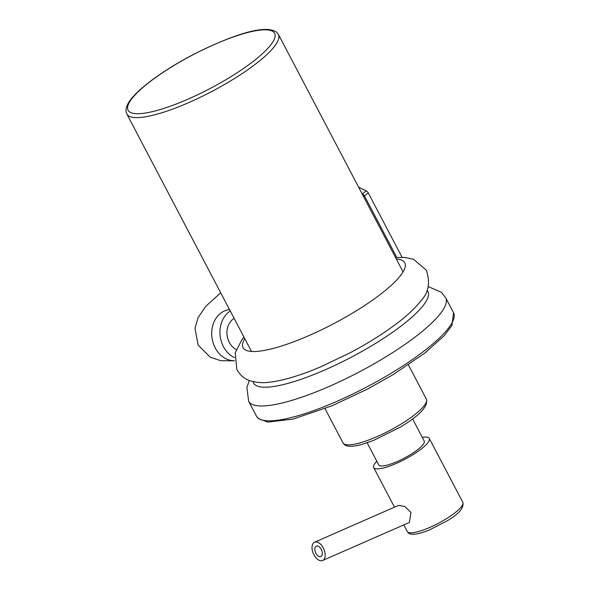 <?xml version="1.0" encoding="UTF-8"?>
<svg xmlns="http://www.w3.org/2000/svg" width="590" height="590" viewBox="0 0 590 590"><rect width="100%" height="100%" fill="white"/><g stroke="black" fill="none" stroke-linecap="round" stroke-linejoin="round"><path stroke-width="0.89" d="M361.943 193.52L362.186 193.985M358.595 187.148L366.338 190.924L362.459 193.771L364.406 195.777L363.484 196.463M234.422 357.621A25.68 20.827 81.3 0 1 231.605 356.006A25.68 20.827 81.3 0 1 223.455 346.655A25.68 20.827 -98.7 0 1 219.981 333.866A25.68 20.827 -98.7 0 1 222.113 321.078A25.68 20.827 -98.7 0 1 229.267 311.697A25.68 20.827 -98.7 0 1 230.262 311.019M402.063 257.269L368.278 192.93A2.854 1.534 -126.3 0 0 366.338 190.924M234.149 318.416A17.117 13.887 81.3 0 0 233.146 319.079A17.117 13.887 81.3 0 0 227.032 334.906A17.117 13.887 81.3 0 0 236.28 349.546M396.325 259.017A91.31 20.871 152.3 0 1 404.755 262.793A91.31 20.871 152.3 0 1 356.552 310.672A91.31 20.871 152.3 0 1 261.931 350.821A91.31 20.871 152.3 0 1 243.073 347.687A91.31 20.871 152.3 0 1 244.747 338.601M312.825 552.24A9.986 5.708 -113.7 0 0 322.612 560.5A9.986 5.708 -113.7 0 0 324.375 550.47A9.986 5.708 -113.7 0 0 314.595 542.21A9.986 5.708 -113.7 0 0 312.825 552.24M321.904 550.846A5.708 3.26 -113.7 0 0 316.314 546.126A5.708 3.26 -113.7 0 0 315.303 551.856A5.708 3.26 -113.7 0 0 320.894 556.584A5.708 3.26 -113.7 0 0 321.904 550.846M322.612 560.5L409.394 522.445L410.965 512.496L404.829 506.522L398.552 505.387L314.595 542.21M422.3 437.389A31.388 7.176 152.3 0 1 428.878 437.898A31.388 7.176 152.3 0 1 429.269 438.392A31.388 7.176 152.3 0 1 406.009 458.696A31.388 7.176 152.3 0 1 374.082 468.062A31.388 7.176 152.3 0 1 373.691 467.568A31.388 7.176 152.3 0 1 376.826 461.269M412.602 418.915L424.217 441.047A25.68 5.871 152.3 0 1 405.183 457.656A25.68 5.871 152.3 0 1 379.06 465.318A25.68 5.871 152.3 0 1 378.743 464.92L367.128 442.788M234.407 360.674A25.68 20.827 81.3 0 1 233.987 360.674A25.68 20.827 81.3 0 1 215.21 347.916A25.68 20.827 -98.7 0 1 213.86 322.339A25.68 20.827 -98.7 0 1 221.021 312.966A25.68 20.827 -98.7 0 1 228.758 309.713L227.438 309.861M396.76 257.402L364.406 195.777L368.278 192.93M427.005 290.317A98.442 22.501 152.3 0 1 357.894 353.661A98.442 22.501 152.3 0 1 254.821 384.628A98.442 22.501 152.3 0 1 253.088 381.619M428.185 286.548L441.35 292.279L445.708 297.832A111.281 25.436 152.3 0 1 363.233 369.834A111.281 25.436 152.3 0 1 250.035 403.029A111.281 25.436 152.3 0 1 248.656 401.289L256.466 416.171A111.281 25.436 152.3 0 0 257.845 417.912A111.281 25.436 152.3 0 0 371.044 384.709A111.281 25.436 152.3 0 0 453.526 312.715L451.962 325.407L444.182 335.725L424.675 353.152L392.888 374.761L367.806 388.928L331.919 405.839L292.81 419.166L267.749 422.086L258.442 418.671L256.466 416.171M273.568 32A82.748 18.91 152.3 0 1 216.39 85.137A82.748 18.91 152.3 0 1 129.099 111.525A82.748 18.91 152.3 0 1 186.278 58.388A82.748 18.91 152.3 0 1 273.568 32M126.835 114.01C123.871 107.977 128.871 99.371 141.836 88.198C154.919 76.966 171.919 65.822 192.842 54.774C230.041 35.983 264.94 23.504 276.762 32.325L278.414 34.427A85.602 19.566 152.3 0 1 214.974 89.813A85.602 19.566 152.3 0 1 127.897 115.352A85.602 19.566 152.3 0 1 126.835 114.01L251.502 351.463M429.269 438.392L462.84 502.341A31.388 7.176 152.3 0 1 439.579 522.644A31.388 7.176 152.3 0 1 407.653 532.01A31.388 7.176 152.3 0 1 407.262 531.516L403.789 524.901M408.391 364.863L426.378 399.12A47.082 10.76 152.3 0 1 391.487 429.586A47.082 10.76 152.3 0 1 343.594 443.628A47.082 10.76 152.3 0 1 343.011 442.891L325.024 408.634M220.712 292.817L205.858 306.225L198.1 317.582L194.995 328.276L198.122 345.076L210.254 357.23L220.83 360.719L234.414 360.778M229.517 309.595L228.758 309.713M243.95 337.074L241.848 339.752L235.189 352.916L236.892 369.687C240.189 375.262 244.511 378.92 249.865 380.661C260.935 384.009 268.516 382.268 273.207 381.737C286.858 379.525 302.899 374.458 321.344 366.545L349.774 352.96C364.886 344.98 378.559 336.632 390.801 327.915C404.371 318.327 414.571 309.086 421.385 300.185C428.687 292.47 430.346 282.477 426.371 270.205L413.479 259.253L405.293 257.469L395.529 257.491M249.319 380.454L246.878 387.431L248.656 401.289M445.708 297.832L453.526 312.715M278.414 34.427L403.081 271.879M373.691 467.568L394.481 507.171M462.84 502.341C464.212 507.857 458.762 514.148 446.497 521.213L429.387 529.931C423.863 532.232 411.724 536.524 408.25 532.77L407.262 531.516M426.378 399.12C428.473 406.215 419.63 415.625 399.85 427.367L373.507 440.442L362.245 444.307C352.791 446.94 346.773 446.969 344.191 444.395L343.011 442.891"/></g></svg>
